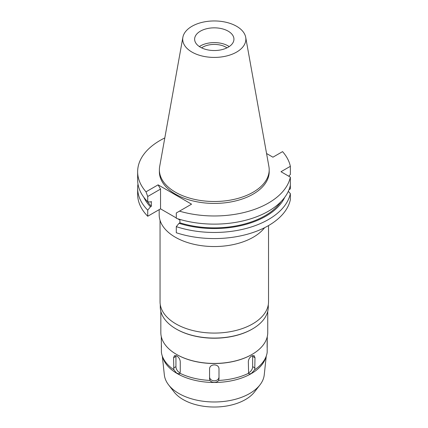<?xml version="1.0" encoding="UTF-8"?>
<svg xmlns="http://www.w3.org/2000/svg" width="428" height="428" viewBox="0 0 428 428"><rect width="100%" height="100%" fill="white"/><g stroke="black" fill="none" stroke-linecap="round" stroke-linejoin="round"><path stroke-width="0.64" d="M199.362 46.566A19.651 11.347 180 0 1 200.39 45.924A19.651 11.347 180 0 1 229.21 46.566M228.183 47.208A19.651 11.347 0 0 0 233.939 39.183A19.651 11.347 0 0 0 221.806 28.703A19.651 11.347 0 0 0 200.39 31.164A19.651 11.347 0 0 0 194.633 39.183A19.651 11.347 0 0 0 206.767 49.669A19.651 11.347 0 0 0 228.183 47.208M191.958 26.29A31.581 18.233 180 0 1 224.85 22.005A31.581 18.233 180 0 1 245.699 37.306A31.581 18.233 180 0 1 236.62 52.077A31.581 18.233 180 0 1 200.711 55.645A31.581 18.233 180 0 1 182.874 37.306A31.581 18.233 180 0 1 191.958 26.29M245.699 37.306L268.902 166.529A54.907 31.699 180 0 1 269.196 169.798A54.907 31.699 180 0 1 253.114 192.215A54.907 31.699 180 0 1 193.274 199.084A54.907 31.699 180 0 1 159.376 169.798A54.907 31.699 180 0 1 159.671 166.529L182.874 37.306M159.376 169.798L159.376 171.724A54.907 31.699 0 0 0 193.274 201.01A54.907 31.699 0 0 0 253.114 194.141A54.907 31.699 0 0 0 269.196 171.724L269.196 169.798M266.564 153.513L272.93 157.188L282.566 151.624A76.644 44.25 180 0 1 290.355 166.315L280.987 171.724L290.355 177.133A76.644 44.25 180 0 1 268.484 203.016A76.644 44.25 180 0 1 179.471 211.143L176.293 212.978L176.293 218.307A76.644 44.25 0 0 0 268.484 211.17A76.644 44.25 0 0 0 290.355 185.287L290.355 177.133M158.093 184.848L146.007 191.824A76.644 44.25 180 0 1 137.645 171.724L137.645 179.878A76.644 44.25 0 0 0 147.724 201.813L147.724 196.484L160.537 189.085L158.093 184.848L191.551 204.167L179.471 211.143M137.645 171.724A76.644 44.25 180 0 1 160.093 140.438A76.644 44.25 180 0 1 164.807 137.934M288.301 191.37L290.355 193.627L290.355 199.726A76.644 44.25 0 0 1 268.484 225.604A76.644 44.25 0 0 1 176.293 232.746L176.293 226.647L179.038 223.298A72.904 42.094 180 0 0 265.841 216.22A72.904 42.094 180 0 0 284.716 197.335M289.028 189.674L290.355 188.909L290.355 185.287M147.724 201.813L150.469 201.989L151.335 201.492L151.335 206.307L150.469 206.804L147.724 210.153A76.644 44.25 180 0 1 137.645 188.218L137.645 194.317A76.644 44.25 0 0 0 147.724 216.252L160.537 208.853L160.537 189.085M179.904 220.035L177.69 218.756M176.293 217.954L160.537 208.853M288.766 176.218L290.355 174.469L290.355 166.315M147.724 196.484L146.007 191.824M147.724 210.153L147.724 216.252M137.645 188.218A76.644 44.25 180 0 1 137.987 184.045M147.553 201.642A71.733 41.414 0 0 0 151.335 206.307M150.469 206.804A72.904 42.094 180 0 1 143.856 197.335M281.019 201.642A71.733 41.414 0 0 1 265.007 215.739A71.733 41.414 0 0 1 179.904 222.801L179.904 219.425M179.904 222.801L179.038 223.298M290.355 193.627A76.644 44.25 180 0 1 268.484 219.505A76.644 44.25 180 0 1 176.293 226.647M159.184 209.634L159.184 214.728A55.105 31.816 0 0 0 193.199 244.121A55.105 31.816 0 0 0 253.253 237.224A55.105 31.816 0 0 0 264.606 227.696M160.045 220.34L160.045 301.761A54.238 31.314 0 0 0 193.531 330.694A54.238 31.314 0 0 0 252.643 323.905A54.238 31.314 0 0 0 268.527 301.761L268.527 225.583M160.281 304.677L160.281 306.897A54.003 31.18 0 0 0 176.101 328.945A54.003 31.18 0 0 0 252.472 328.945A54.003 31.18 0 0 0 252.477 328.945A54.003 31.18 0 0 0 268.292 306.897L268.292 304.677M252.087 329.169L252.477 328.945L252.087 329.169A53.452 30.859 180 0 1 176.491 329.169L176.101 328.945M160.832 311.338L160.832 332.572A53.452 30.859 0 0 0 176.491 354.389A53.452 30.859 0 0 0 252.087 354.395A53.452 30.859 0 0 0 252.087 354.389A53.452 30.859 0 0 0 267.741 332.572L267.741 311.338M251.808 354.55A53.061 30.634 180 0 1 251.808 354.555L252.087 354.389L251.808 354.555A53.061 30.634 180 0 1 176.769 354.55A53.061 30.634 180 0 1 176.63 354.47M254.992 357.738L254.093 355.625L251.808 355.898C249.733 357.268 248.572 359.167 248.326 361.59L248.625 373.253L249.101 373.906L251.273 373.564L254.74 369.722L254.992 357.738L252.643 356.38L252.643 366.652A4.719 2.723 -60 0 1 249.305 372.43A4.719 2.723 -60 0 1 248.449 372.793M254.74 369.722A53.061 30.634 0 0 0 266.387 355.705A53.061 30.634 0 0 0 267.174 352.394L267.27 336.649M267.136 347.563L267.136 340.886M218.612 380.433L219.002 378.871L219.002 368.604C218.724 366.304 217.151 365.063 214.289 364.875C211.427 365.057 209.854 366.304 209.57 368.604L209.57 378.871L209.966 380.433C210.854 381.68 212.299 382.338 214.289 382.407C216.29 382.332 217.729 381.674 218.612 380.433A53.061 30.634 0 0 0 248.625 373.253M161.436 345.637L161.436 347.563M266.387 355.705L265.617 358.011A52.275 30.179 180 0 1 251.252 373.633A52.275 30.179 0 0 1 198.966 381.15A52.275 30.179 0 0 1 162.961 358.011L162.185 355.705A53.061 30.634 0 0 1 161.404 352.394L161.303 336.649M162.185 355.705A53.061 30.634 0 0 0 173.838 369.722L176.678 373.146L179.476 373.906L180.252 371.862L180.252 361.59C180.006 359.167 178.845 357.273 176.769 355.898L174.485 355.625L173.581 357.738L173.838 369.722M179.947 373.253A53.061 30.634 0 0 0 209.966 380.433M219.002 368.604L219.002 378.871M209.57 378.871L209.57 368.604M219.002 376.95A4.719 3.852 0 0 1 214.289 380.802A4.719 3.852 0 0 1 209.57 376.95M266.253 356.101L264.242 374.869A50.049 28.895 180 0 1 259.973 384.879A50.049 28.895 180 0 1 249.679 393.514A50.049 28.895 0 0 1 168.6 384.879A50.049 28.895 0 0 1 164.336 374.869L162.319 356.101M168.6 384.879L174.1 391.984A44.02 25.418 0 0 0 245.415 399.575A44.02 25.418 0 0 0 254.473 391.984L259.973 384.879M226.974 47.85A16.51 9.528 0 0 0 202.615 47.208A16.51 9.528 0 0 0 201.599 47.85M252.552 355.561A4.719 2.723 -60 0 1 252.643 356.38M180.129 372.793A4.719 2.723 60 0 1 179.268 372.43A4.719 2.723 60 0 1 175.935 366.652L175.935 356.38A4.719 2.723 60 0 1 176.02 355.561M252.643 366.652L254.992 368.01M173.581 368.01L175.935 366.652M175.935 356.38L173.581 357.738M176.769 354.55L176.491 354.389"/></g></svg>
